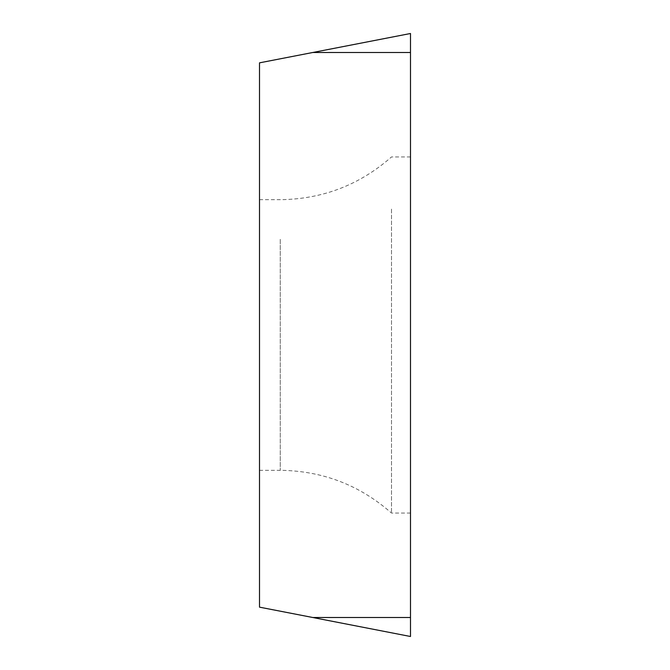 <?xml version="1.0" encoding="UTF-8"?>
<svg xmlns="http://www.w3.org/2000/svg" width="670" height="670" viewBox="0 0 670 670"><rect width="100%" height="100%" fill="white"/><g stroke="black" fill="none" stroke-linecap="round" stroke-linejoin="round"><path stroke-width="0.5" stroke-dasharray="3.35 2.51" d="M312.79 52.495L410.492 33.5L410.492 636.5L259.508 607.154L259.508 62.846L312.79 52.495L410.492 52.495L410.492 636.5M410.492 460.901L410.492 156.948L410.492 460.901M259.508 239.316L259.508 470.315L259.508 239.316M391.498 209.099L391.498 513.053L391.498 209.099M410.492 33.5L410.492 52.495M410.492 617.506L312.79 617.506M280.253 239.316L280.253 470.315L280.253 239.316M410.492 513.053L391.498 513.053C359.69 485.072 322.605 470.834 280.253 470.315L259.508 470.315M410.492 156.948L391.498 156.948C359.69 184.928 322.613 199.166 280.253 199.685L259.508 199.685"/><path stroke-width="1" d="M312.79 617.506L410.492 636.5L410.492 33.5L259.508 62.846L259.508 607.154L312.79 617.506L410.492 617.506L410.492 33.5M410.492 636.5L410.492 617.506M410.492 52.495L312.79 52.495"/></g></svg>
